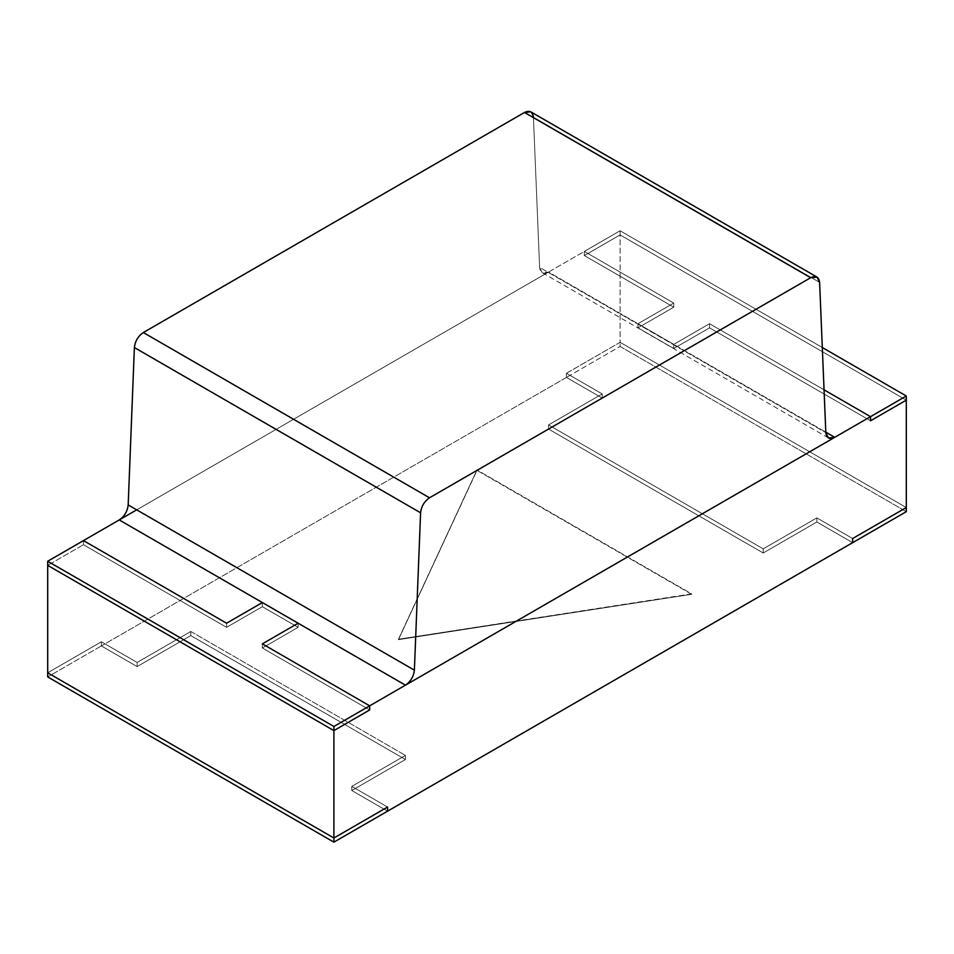 <?xml version="1.0" encoding="UTF-8"?>
<svg xmlns="http://www.w3.org/2000/svg" width="954" height="954" viewBox="0 0 954 954"><rect width="100%" height="100%" fill="white"/><g stroke="black" fill="none" stroke-linecap="round" stroke-linejoin="round"><path stroke-width="0.72" stroke-dasharray="4.77 3.58" d="M83.475 544.722L83.475 540.596L83.475 544.722L226.575 627.338L226.575 623.212L226.575 627.338L262.35 606.684L262.35 602.558L262.35 606.684L298.125 627.338L298.125 623.212L298.125 627.338L262.35 647.993L262.35 643.867L262.35 647.993L369.675 709.955L262.35 647.993L298.125 627.338L262.35 606.684L226.575 627.338L83.475 544.722L47.7 565.376L83.475 544.722L47.7 565.376L83.475 544.722L83.475 540.596L83.475 544.722L226.575 627.338L83.475 544.722M136.708 509.853L584.325 251.427L584.325 255.565L620.1 234.911L620.1 342.307L566.438 373.288L566.438 377.426L101.362 645.93L101.362 641.803L47.7 672.785L101.362 641.803L101.362 645.93L566.438 377.426L602.212 398.08L548.55 429.061L763.2 552.986L816.862 522.005L852.637 542.659L816.862 522.005L816.862 517.879L852.637 538.533L816.862 517.879L816.862 522.005L763.2 552.986L763.2 548.86L816.862 517.879L763.2 548.86L763.2 552.986L548.55 429.061L548.55 424.924L763.2 548.86L548.55 424.924L548.55 429.061L602.212 398.08L602.212 393.942L548.55 424.924L602.212 393.942L602.212 398.08L566.438 377.426L566.438 373.288L602.212 393.942L566.438 373.288L620.1 342.307L620.1 234.911L906.3 400.143L620.1 234.911L584.325 255.565L584.325 251.427L136.708 509.853M824.053 389.828L709.537 323.716L673.762 344.37L637.987 323.716L673.762 303.062L584.325 251.427L673.762 303.062L673.762 307.2L584.325 255.565L673.762 307.2L673.762 303.062L637.987 323.716L637.987 327.854L673.762 307.2L637.987 327.854L637.987 323.716L673.762 344.37L673.762 348.508L637.987 327.854L673.762 348.508L673.762 344.37L709.537 323.716L709.537 327.854L673.762 348.508L709.537 327.854L709.537 323.716L824.053 389.828L709.537 323.716L673.762 344.37L637.987 323.716L673.762 303.062L584.325 251.427L620.1 230.773L822.3 347.518L620.1 230.773L620.1 234.911L620.1 230.773L584.325 251.427L584.325 255.565L584.325 251.427L673.762 303.062L673.762 307.2L673.762 303.062L637.987 323.716L637.987 327.854L637.987 323.716L673.762 344.37L673.762 348.508L673.762 344.37L709.537 323.716L709.537 327.854L870.525 420.797L709.537 327.854L709.537 323.716L824.053 389.828M906.3 507.552L620.1 342.307L906.3 507.552L620.1 342.307L620.1 346.445L566.438 377.426L602.212 398.08L602.212 393.942L566.438 373.288L566.438 377.426L566.438 373.288L620.1 342.307L906.3 507.552M387.562 811.174L351.787 790.508L405.45 759.527L190.8 635.602L137.137 666.584L101.362 645.93L137.137 666.584L190.8 635.602L405.45 759.527L351.787 790.508L387.562 811.174L351.787 790.508L351.787 786.382L351.787 790.508L351.787 786.382L405.45 755.401L405.45 759.527L405.45 755.401L190.8 631.476L190.8 635.602L190.8 631.476L137.137 662.458L137.137 666.584L137.137 662.458L101.362 641.803L137.137 662.458L190.8 631.476L405.45 755.401L351.787 786.382L387.562 807.036L351.787 786.382L387.562 807.036L351.787 786.382L351.787 790.508L405.45 759.527L405.45 755.401L351.787 786.382L405.45 755.401L405.45 759.527L190.8 635.602L190.8 631.476L405.45 755.401L190.8 631.476L190.8 635.602L137.137 666.584L101.362 645.93L101.362 641.803L137.137 662.458L137.137 666.584L137.137 662.458L190.8 631.476L137.137 662.458L101.362 641.803L101.362 645.93L47.7 676.911L101.362 645.93L137.137 666.584L190.8 635.602L405.45 759.527L351.787 790.508L387.562 811.174M691.65 594.294L477 470.37L398.438 639.657L691.65 594.294L398.438 639.657L477 469.952L398.438 639.657L691.65 594.294L398.438 639.24L477 469.952L691.65 593.889L398.438 639.657L691.65 594.294L398.438 639.657L477 469.952L398.438 639.657L477 470.37L691.65 594.294M369.675 709.955L262.35 647.993L262.35 643.867L262.35 647.993L298.125 627.338L262.35 606.684L226.575 627.338L226.575 623.212L226.575 627.338L262.35 606.684L262.35 602.558L262.35 606.684L298.125 627.338L298.125 623.212L298.125 627.338L262.35 647.993L369.675 709.955M906.3 400.143L620.1 234.911L584.325 255.565L673.762 307.2L637.987 327.854L673.762 348.508L709.537 327.854L870.525 420.797L709.537 327.854L673.762 348.508L637.987 327.854L673.762 307.2L584.325 255.565L620.1 234.911L906.3 400.143M906.3 511.678L620.1 346.445L620.1 342.307L566.438 373.288L602.212 393.942L602.212 398.08L548.55 429.061L763.2 552.986L816.862 522.005L852.637 542.659L816.862 522.005L816.862 517.879L816.862 522.005L763.2 552.986L763.2 548.86L763.2 552.986L548.55 429.061L548.55 424.924L548.55 429.061L602.212 398.08L566.438 377.426L620.1 346.445L906.3 511.678M852.637 538.533L816.862 517.879L763.2 548.86L548.55 424.924L602.212 393.942L548.55 424.924L763.2 548.86L816.862 517.879L852.637 538.533M47.7 672.785L101.362 641.803L47.7 672.785M398.438 639.24L691.65 593.889L477 469.952L398.438 639.24M533.417 117.163L819.617 282.408L533.417 117.163L539.618 267.394C540.369 272.939 543.339 274.502 548.55 272.081L119.25 519.942L548.55 272.081L825.794 432.15L548.55 272.081L542.23 272.713L539.618 267.394L825.818 432.627L539.618 267.394L533.417 117.163L530.806 111.845M828.43 437.946L542.23 272.713"/><path stroke-width="1.43" d="M83.475 540.596L136.708 509.853L83.475 540.596L226.575 623.212L262.35 602.558L298.125 623.212L262.35 643.867L369.675 705.829L369.675 709.955L333.9 730.609L333.9 838.017L387.562 807.036L387.562 811.174L852.637 542.659L852.637 538.533L906.3 507.552L906.3 400.143L870.525 420.797L870.525 416.671L369.675 705.829L870.525 416.671L824.053 389.828L870.525 416.671L870.525 420.797L906.3 400.143L906.3 507.552L852.637 538.533L852.637 542.659L387.562 811.174L387.562 807.036L333.9 838.017L333.9 730.609L47.7 565.376L47.7 672.785L47.7 565.376L333.9 730.609L369.675 709.955L369.675 705.829L262.35 643.867L298.125 623.212L262.35 602.558L226.575 623.212L83.475 540.596L226.575 623.212L262.35 602.558L298.125 623.212L262.35 643.867L369.675 705.829L369.675 709.955L369.675 705.829L333.9 726.483L333.9 730.609L369.675 709.955L333.9 730.609L333.9 726.483L47.7 561.25L47.7 565.376L333.9 730.609L47.7 565.376L47.7 561.25L83.475 540.596L47.7 561.25L333.9 726.483L369.675 705.829L262.35 643.867L298.125 623.212L262.35 602.558L226.575 623.212L83.475 540.596M47.7 672.785L333.9 838.017L47.7 672.785L47.7 676.911L47.7 672.785L333.9 838.017L47.7 672.785M906.3 396.005L870.525 416.671L870.525 420.797L906.3 400.143L906.3 396.005L906.3 400.143L870.525 420.797L870.525 416.671L824.053 389.828L870.525 416.671L906.3 396.005L822.3 347.518L906.3 396.005M906.3 507.552L906.3 511.678L906.3 507.552L852.637 538.533L852.637 542.659L906.3 511.678L852.637 542.659L852.637 538.533L906.3 507.552M47.7 676.911L333.9 842.155L333.9 838.017L333.9 842.155L387.562 811.174L387.562 807.036L333.9 838.017L387.562 807.036L387.562 811.174L333.9 842.155L47.7 676.911M825.818 432.627L828.43 437.946L834.75 437.326L825.794 432.15L834.75 437.326L405.45 685.175L119.25 519.942L405.45 685.175C410.661 681.585 413.631 676.577 414.382 670.173L128.182 504.928C127.431 511.344 124.461 516.341 119.25 519.942C124.461 516.341 127.431 511.344 128.182 504.928L414.382 670.173L420.583 512.787L134.383 347.554L128.182 504.928L134.383 347.554L420.583 512.787C421.334 506.371 424.303 501.375 429.515 497.785L143.315 332.541C138.103 336.142 135.134 341.138 134.383 347.554C135.134 341.138 138.103 336.142 143.315 332.541L429.515 497.785L810.685 277.709L524.485 112.477L143.315 332.541L524.485 112.477L810.685 277.709L817.006 277.089L819.617 282.408L825.818 432.627L819.617 282.408C818.866 276.851 815.897 275.289 810.685 277.709L429.515 497.785C424.303 501.375 421.334 506.371 420.583 512.787L414.382 670.173C413.631 676.577 410.661 681.585 405.45 685.175L834.75 437.326C829.539 439.734 826.569 438.172 825.818 432.627M817.006 277.089L530.806 111.845L524.485 112.477C529.697 110.056 532.666 111.618 533.417 117.163"/></g></svg>
